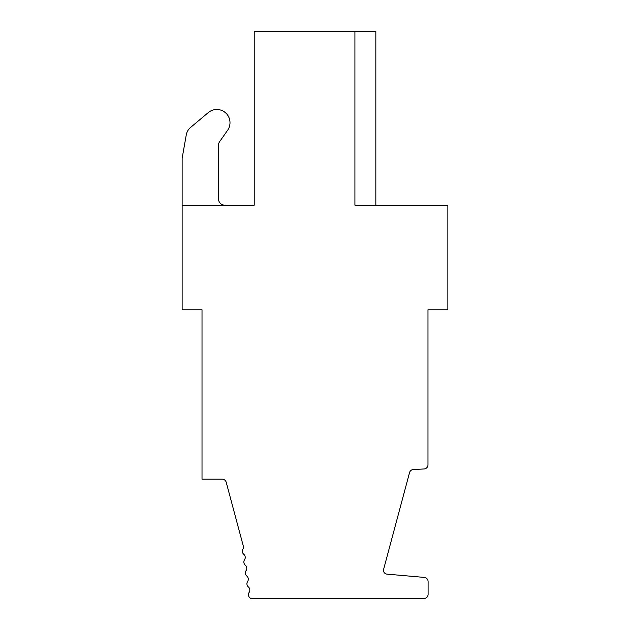 <?xml version="1.0" encoding="UTF-8"?>
<svg xmlns="http://www.w3.org/2000/svg" width="630" height="630" viewBox="0 0 630 630"><rect width="100%" height="100%" fill="white"/><g stroke="black" fill="none" stroke-linecap="round" stroke-linejoin="round"><path stroke-width="0.94" d="M354.918 31.5L354.918 205.159L447.859 205.159L447.859 309.771L427.983 309.771L427.983 464.822A4.15 4.15 0 0 1 424.045 468.972L413.343 469.531A4.15 4.15 0 0 0 409.547 472.602L383.339 570.386A4.15 4.15 0 0 0 387.119 574.15L424.313 577.403A4.15 4.15 0 0 1 428.101 581.545L428.101 594.35A4.15 4.15 0 0 1 423.951 598.5L250.968 598.5A4.15 4.15 0 0 1 249.141 592.397A4.15 4.15 0 0 0 248.377 586.955A4.15 4.15 0 0 1 247.614 581.514A4.15 4.15 0 0 0 246.85 576.072A4.15 4.15 0 0 1 246.086 570.63A4.15 4.15 0 0 0 245.314 565.197A4.15 4.15 0 0 1 244.55 559.755A4.15 4.15 0 0 0 243.786 554.313A4.15 4.15 0 0 1 243.023 548.872A4.15 4.15 0 0 0 243.645 547.32L226.209 482.257A4.15 4.15 0 0 0 222.201 479.178L202.017 479.178L202.017 309.771L182.141 309.771L182.141 205.159L254.229 205.159L254.229 31.5L375.834 31.5L375.834 205.159M182.141 205.159L182.141 158.264L186.26 134.899A12.553 12.553 0 0 1 190.559 127.457L208.309 112.565A13.206 13.206 0 0 1 227.619 130.252L219.634 141.655A6.276 6.276 0 0 0 218.5 145.254L218.5 198.883A6.276 6.276 0 0 0 224.776 205.159M182.141 158.264L186.26 134.899M219.634 141.655A6.276 6.276 0 0 0 218.5 145.254M190.559 127.457L208.309 112.565"/></g></svg>
